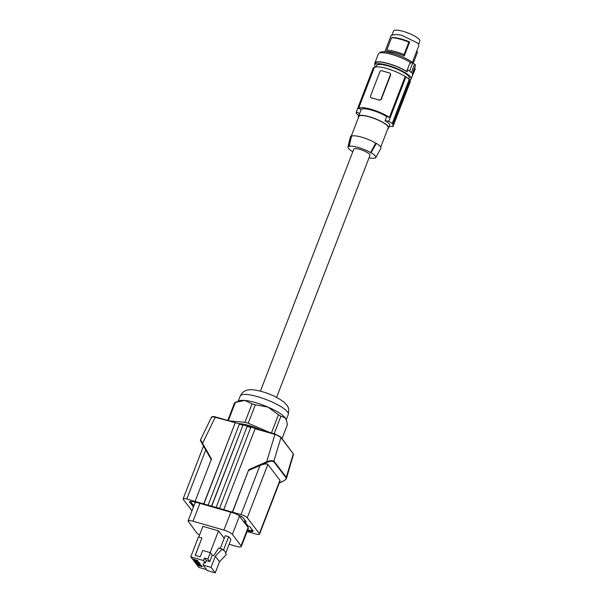 <?xml version="1.0" encoding="UTF-8"?>
<svg xmlns="http://www.w3.org/2000/svg" width="603" height="603" viewBox="0 0 603 603"><rect width="100%" height="100%" fill="white"/><g stroke="black" fill="none" stroke-linecap="round" stroke-linejoin="round"><path stroke-width="0.9" d="M408.94 79.219L409.331 78.209A17.6 4.115 -158.9 0 0 408.751 76.393A17.6 4.115 -158.9 0 0 391.339 66.933A17.6 4.115 -158.9 0 0 376.483 65.539L375.933 66.971M409.852 79.822A19.5 4.553 -158.9 0 0 411.103 78.895A19.5 4.553 -158.9 0 0 410.492 76.92A19.5 4.553 -158.9 0 0 391.226 66.42A19.5 4.553 -158.9 0 0 374.719 64.853A19.5 4.553 -158.9 0 0 375.33 66.827A19.5 4.553 -158.9 0 0 375.511 67.061M411.103 78.895L412.49 75.285A19.5 4.553 -158.9 0 0 412.271 73.898L415.588 65.297A19.5 4.553 -158.9 0 0 415.196 64.709A19.5 4.553 -158.9 0 0 414.66 64.084L412.678 63.142L411.517 61.755L410.952 63.232L410.198 62.335A20.042 4.681 21.1 0 0 390.571 54.104A20.042 4.681 21.1 0 0 378.352 53.931L374.847 63.014A20.042 4.681 21.1 0 1 387.066 63.194A20.042 4.681 21.1 0 1 406.693 71.425L410.198 62.335M415.135 66.466L414.676 68.101L415.256 68.946L411.548 77.742M379.913 52.898L379.935 52.845A18.957 4.432 21.1 0 1 392.523 53.298A18.957 4.432 21.1 0 1 411.517 61.755M384.85 51.76L391.264 35.125L396.457 34.522L401.44 35.155L416.997 42.67L418.497 43.876L418.806 45.753L412.279 62.667M392.086 34.891L393.601 30.964A14.08 3.294 21.1 0 1 395.236 30.15A14.08 3.294 21.1 0 1 410.643 34.092A14.08 3.294 21.1 0 1 419.876 41.102L418.693 44.17M361.28 109.286L359.652 113.492A94.784 86.108 142.6 0 1 356.328 111.857L373.317 67.724A19.771 4.62 21.1 0 1 373.453 67.483L374.259 67.717A18.957 4.432 21.1 0 1 386.953 68.554A18.957 4.432 21.1 0 1 405.141 76.581L389.41 117.359L386.651 116.567A16.251 3.799 -158.9 0 0 362.75 108.834A16.251 3.799 -158.9 0 0 361.28 109.286L358.521 108.495A18.957 4.432 21.1 0 1 371.214 109.331A18.957 4.432 21.1 0 1 389.41 117.359M389.365 126.193A94.784 86.108 -37.4 0 0 392.952 126.57L392.892 124.452A94.784 86.108 -37.4 0 0 393.42 124.489L410.379 80.538A20.314 4.749 21.1 0 0 409.693 79.641L409.203 79.498A19.771 4.62 -158.9 0 0 405.947 76.807L405.141 76.581M410.191 81.028A19.771 4.62 21.1 0 1 410.206 81.963L392.952 126.57M386.651 116.567L385.031 120.773A94.784 86.108 -37.4 0 0 388.829 121.18L405.947 76.807M409.203 79.498L392.199 123.555A94.784 86.108 -37.4 0 0 392.734 123.585L393.42 124.489M392.199 123.555L388.829 121.18M385.031 120.773L387.835 122.439L389.508 124.233L389.674 125.356L388.671 127.979A16.251 3.799 -158.9 0 0 378.021 119.891A16.251 3.799 -158.9 0 0 360.24 115.346A16.251 3.799 -158.9 0 0 358.355 116.281A16.251 3.799 -158.9 0 0 358.514 117.389M409.693 79.641L392.734 123.585M370.724 97.452L371.35 97.912A18.957 4.432 21.1 0 1 375.247 98.892A18.957 4.432 21.1 0 1 379.408 100.226L381.202 99.472L390.676 74.908L390.382 73.551M374.259 67.717L358.521 108.495M379.272 100.045L371.214 97.731A1.357 1.229 -37.4 0 1 370.468 96.156L379.95 71.591A1.357 1.229 142.6 0 1 381.639 70.709L389.704 73.023A1.357 1.229 -37.4 0 1 390.45 74.606L380.968 99.171A1.357 1.229 142.6 0 1 379.272 100.045L379.408 100.226M373.453 67.483L356.328 111.857L356.637 113.349A94.784 86.108 142.6 0 1 356.185 113.1L356.313 112.769M387.819 128.695A16.251 3.799 -158.9 0 0 388.671 127.979M358.619 115.603L357.323 114.246A94.784 86.108 142.6 0 1 356.87 113.997L356.185 113.1M359.652 113.492L358.355 116.281M380.697 147.147L388.166 127.791A15.708 3.671 -158.9 0 0 387.676 126.193A15.708 3.671 -158.9 0 0 372.157 117.743A15.708 3.671 -158.9 0 0 358.86 116.477L351.27 136.157M375.752 143.182L370.536 152.597A14.374 3.362 21.1 0 0 349.145 146.461L351.511 136.225A15.708 3.671 21.1 0 1 375.752 143.182L376.317 143.341A16.251 3.799 21.1 0 1 380.81 148.353L375.775 157.692A14.917 3.482 21.1 0 1 375.247 158.159L374.659 157.994A14.374 3.362 21.1 0 1 369.021 157.843M376.317 143.341L371.124 152.763L370.536 152.597M349.145 146.461L348.557 146.295L350.946 136.059L351.511 136.225M352.808 151.722L352.68 151.685A14.917 3.482 21.1 0 1 347.954 146.951A14.917 3.482 21.1 0 1 348.557 146.295M371.124 152.763A14.917 3.482 21.1 0 1 375.775 157.692M276.589 397.392L369.986 155.348A8.668 2.028 -158.9 0 0 359.705 149.348A8.668 2.028 -158.9 0 0 353.818 149.107L260.421 391.151M347.954 146.951L350.501 136.655A16.251 3.799 21.1 0 1 350.946 136.059M228.333 420.63L235.374 402.382L239.218 400.807A25.725 6.015 21.1 0 1 244.743 400.422A25.725 6.015 21.1 0 1 255.468 402.608A25.725 6.015 21.1 0 1 267.936 407.078L255.333 404.817A28.703 6.708 -158.9 0 0 253.667 404.319A28.703 6.708 -158.9 0 0 252.024 403.867L244.743 400.422L235.374 402.382A28.703 6.708 -158.9 0 0 234.522 402.962L227.768 420.472M252.024 403.867L244.916 422.288L229.268 420.894M244.916 422.288A28.703 6.708 21.1 0 1 248.225 423.238L255.333 404.817M269.956 432.57L248.225 423.238M238.667 423.615A20.585 4.809 21.1 0 1 260.481 429.856M282.038 438.577L287.382 424.731L286.568 420.713L285.189 417.804L280.915 416.274A28.703 6.708 -158.9 0 0 278.458 414.743L267.936 407.078A25.725 6.015 21.1 0 1 285.189 417.804A25.725 6.015 21.1 0 1 285.814 418.791A25.725 6.015 21.1 0 1 285.852 418.881M274.161 433.776L280.915 416.274M271.418 432.992L278.458 414.743M247.388 426.117L243.092 424.881L211.713 506.196L216.1 507.455L247.147 426.449L247.434 426.11L250.803 427.097M250.893 427.12L219.515 508.435L250.893 427.12L255.197 428.356M239.579 423.871L215.226 417.291L202.578 443.378L200.761 440.228M219.379 508.254L215.964 507.274M219.515 508.435L241.012 514.6A5.419 1.266 21.1 0 1 247.268 517.796L259.365 533.617A5.419 1.266 21.1 0 1 259.539 534.168A5.419 1.266 21.1 0 1 255.86 534.017L247.584 531.642M193.555 506.739L189.35 501.884L190.94 502.337L190.254 501.44L193.555 501.734A5.419 1.266 21.1 0 1 195.809 502.193L233.105 512.889A5.419 1.266 -158.9 0 1 235.728 513.831L242.587 517.155L246.16 521.829L244.569 521.376L248.142 526.05L249.732 526.502L253.305 531.183L251.722 530.723L252.408 531.62L249.107 531.326A5.419 1.266 21.1 0 1 247.298 530.994M247.057 531.627L247.531 531.771M211.223 459.569L205.744 449.959L186.802 499.043L211.713 506.196M186.802 499.043A5.419 1.266 -158.9 0 0 183.124 498.892A5.419 1.266 -158.9 0 0 183.289 499.442L191.988 510.809M229.125 544.26L236.338 546.333A7.311 1.711 21.1 0 0 241.306 546.537A7.311 1.711 21.1 0 0 241.072 545.798L232.374 534.416A7.311 1.711 21.1 0 0 223.924 530.097L192.372 521.052L189.448 520.577L188.046 521.022L195.108 502.721L196.744 502.284M237.627 514.645A7.311 1.711 21.1 0 1 239.436 516.115L248.135 527.497A7.311 1.711 21.1 0 1 248.368 528.236L241.306 546.537M251.813 530.482L249.514 530.278A5.419 1.266 21.1 0 1 247.705 529.939M252.16 529.683L251.722 530.723M244.569 521.376L245.014 520.329M193.962 505.683L190.902 502.329M199.555 535.057A7.311 1.711 21.1 0 1 196.977 533.142L188.046 521.022M223.623 549.815L225.854 552.732L230.934 539.587L228.695 536.662L223.623 549.815L223.163 550.298L222.19 549.016L215.324 556.26L219.515 561.732L215.226 572.85L207.289 570.574L203.098 565.101L204.048 562.644L205.389 563.029L203.467 560.504L190.767 556.863L198.447 536.964L201.922 537.966L195.191 555.401L200.196 556.84L202.661 550.456L210.296 552.642L212.226 555.167L209.761 561.551L206.339 560.571L205.389 563.029M220.208 548.451L225.281 535.683L228.695 536.662M224.256 538.336L218.535 530.851L202.91 526.366L198.779 537.062M192.93 506.558L193.329 505.502M190.94 502.337L191.249 501.53M235.238 422.613L215.512 416.952C213.696 416.349 212.377 416.387 211.555 417.072L200.482 439.919C200.95 441.358 199.005 437.786 202.239 443.823L211.336 459.772M211.721 417.645C211.178 416.635 212.346 416.522 215.226 417.291L215.55 416.982L215.226 417.291L215.55 416.982L235.765 422.778M203.897 503.95L235.276 422.643L203.761 503.769M243.092 424.881L211.578 506.015M208.156 505.035L239.346 424.21L242.76 425.19M243.001 424.859L239.632 423.871L239.346 424.21M200.769 440.695L205.744 449.959M195.123 501.297L211.465 458.951L202.578 443.378M254.798 428.243L275.013 434.039L274.682 434.348C277.749 435.283 279.845 436.338 280.975 437.514L293.525 454.217L280.9 437.085L274.976 434.009L255.25 428.356M285.573 479.445L286.538 478.179L286.425 477.44L274.048 461.257C272.548 460.323 270.099 460.496 266.692 461.77L267.001 462.418C270.121 461.084 272.368 460.82 273.724 461.627L280.975 437.514L280.659 436.926L280.975 437.514L275.013 434.039L274.682 434.348L254.963 428.695L255.288 428.379L223.773 509.512M232.554 512.173L248.753 469.654L232.411 511.992M248.64 470.483L267.001 462.418M259.539 534.168L280.018 481.088L279.958 480.259L267.86 464.438C266.632 463.526 263.993 463.88 259.953 465.516L241.012 514.6M279.272 483.018L281.887 481.865C284.639 480.553 286.184 479.325 286.538 478.179L293.525 454.217M281.812 481.548L281.85 481.835C284.925 480.44 286.342 479.099 286.093 477.802L273.724 461.627M201.922 537.966L195.289 555.431M218.535 530.851L210.146 552.597M206.543 569.601L198.809 567.378L197.4 565.531L202.329 566.609L197.068 565.101L196.699 564.619L201.96 566.127L196.367 564.189L195.998 563.707L201.259 565.215L195.674 563.277L195.304 562.795L200.234 563.873L194.973 562.365L194.603 561.883L199.864 563.39L194.272 561.453L193.902 560.963L199.163 562.478L193.209 560.051L198.138 561.129L192.877 559.622L192.508 559.139L197.769 560.647L192.176 558.71L190.767 556.863M222.19 549.016L218.693 548.014L213.786 555.612L212.226 555.167M206.339 560.571L204.409 558.046L203.467 560.504M204.409 558.046L207.831 559.026L210.296 552.642M215.226 572.85L211.035 567.378L203.098 565.101M211.035 567.378L215.324 556.26M225.854 552.732L225.401 553.215L226.374 554.496L219.515 561.732M209.761 561.551L207.831 559.026M414.66 64.084L411.344 72.684A19.5 4.553 -158.9 0 0 407.801 69.873L407.04 71.84A19.5 4.553 -158.9 0 0 387.721 63.511A19.5 4.553 -158.9 0 0 375.352 63.209L374.719 64.853M404.025 54.602L408.826 42.165C402.035 39.353 396.277 37.876 391.543 37.748L392.312 37.627C396.917 37.559 402.683 39.014 409.61 41.984L404.214 55.981C397.287 53.011 391.52 51.557 386.907 51.624L386.742 50.185C391.475 50.313 397.234 51.79 404.025 54.602L404.214 55.981M411.751 78.036A20.042 4.681 21.1 0 1 411.344 78.262M416.884 50.697L417.397 52.438L413.545 62.418L412.286 62.659M412.429 62.237L413.545 62.418M391.543 37.748L386.742 50.185M408.826 42.165L409.61 41.984M374.847 63.014A20.042 4.681 21.1 0 0 374.787 63.654L375.051 63.993M407.04 71.84L406.693 71.425M412.678 63.142L409.588 71.139M238.26 401.199L240.265 395.99A25.725 6.015 21.1 0 1 257.737 396.706A25.725 6.015 21.1 0 1 288.272 414.51L286.244 419.763M250.569 427.429L247.147 426.449M193.013 521.226L199.962 503.211M241.072 545.798L248.135 527.497M232.374 534.416L239.436 516.115M223.924 530.097L230.874 512.075M249.514 530.278L249.107 531.326M275.013 434.039L266.692 461.77L248.753 469.654M279.295 482.95L281.85 481.835M247.268 517.796L267.86 464.438M259.365 533.617L279.958 480.259M293.344 453.697L286.093 477.802M240.265 395.99C242.512 391.392 245.489 390.767 245.519 390.691L247.17 390.149C249.145 389.561 253.034 389.161 262.041 391.596C271.229 394.309 278.624 397.912 284.232 402.389C286.598 404.764 287.842 406.332 287.955 407.108C288.807 407.515 288.912 409.98 288.272 414.51M250.856 427.09L247.434 426.11M203.513 446.054L183.124 498.892M239.632 423.871L243.047 424.851"/></g></svg>
